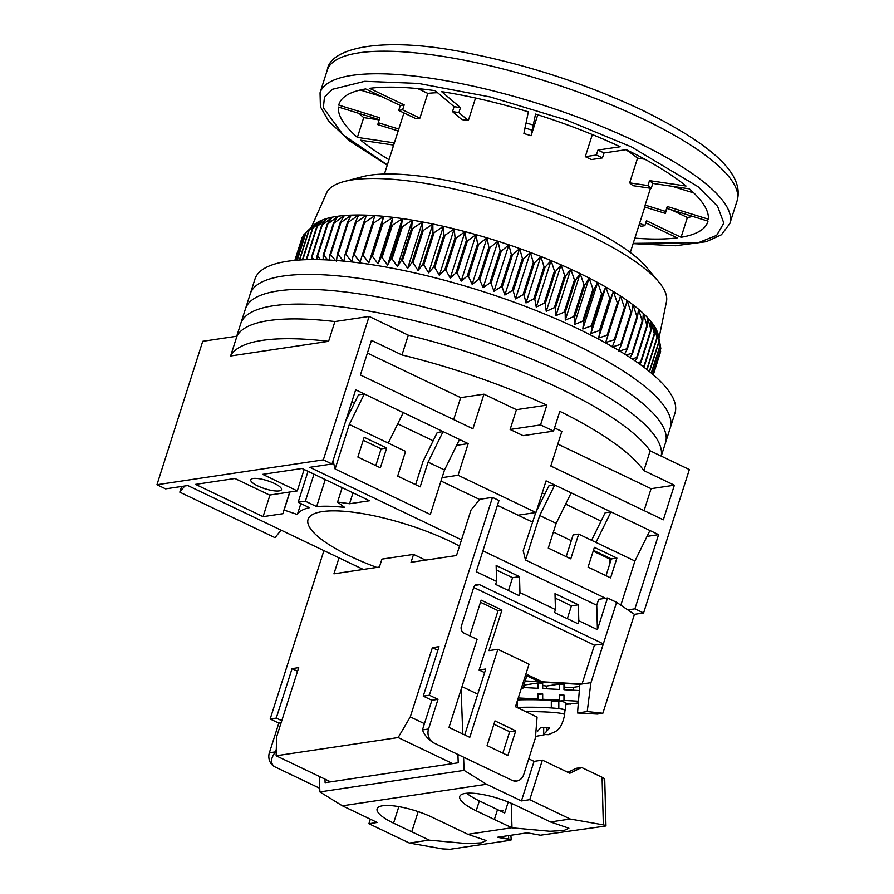 <?xml version="1.0" encoding="UTF-8"?>
<svg xmlns="http://www.w3.org/2000/svg" width="894" height="894" viewBox="0 0 894 894"><rect width="100%" height="100%" fill="white"/><g stroke="black" fill="none" stroke-linecap="round" stroke-linejoin="round"><path stroke-width="1.34" d="M553.52 431.12L523.091 435.669L510.116 429.466L516.43 409.675L483.967 394.165L472.926 428.785L360.405 374.988L371.457 340.368L401.976 354.963A220.449 57.428 17.7 0 1 546.849 405.138L540.546 424.918A220.449 57.428 17.7 0 1 547.106 428.002A220.449 57.428 17.7 0 1 553.52 431.12L559.834 411.341A220.449 57.428 17.7 0 1 643.859 470.613L674.378 485.196L663.337 519.816L550.816 466.02L561.868 431.411L554.548 427.913M401.976 354.963L408.29 335.183A220.449 57.428 17.7 0 1 559.733 388.443A220.449 57.428 17.7 0 1 650.173 450.822L689.352 469.562L643.579 612.971L634.427 614.346L616.603 602.344L590.889 682.915L603.294 643.859L479.575 584.698L475.049 585.38M376.799 567.422A96.775 25.211 17.7 0 1 350.347 556.303A96.775 25.211 17.7 0 1 308.061 519.425A96.775 25.211 17.7 0 1 450.185 541.384A96.775 25.211 17.7 0 1 459.505 546.089M257.796 485.945A16.126 4.202 17.7 0 1 250.745 479.799A16.126 4.202 17.7 0 1 274.436 483.464A16.126 4.202 17.7 0 1 281.476 489.61A16.126 4.202 17.7 0 1 257.796 485.945M363.277 569.444L187.796 485.543L165.602 488.862L156.953 484.727L202.726 341.307L236.932 336.2A220.449 57.428 17.7 0 1 334.904 321.561L369.11 316.442L408.29 335.183A220.449 57.428 17.7 0 1 559.733 388.443A220.449 57.428 17.7 0 1 650.173 450.822L643.859 470.613M369.11 316.442L323.337 459.862L331.998 463.997L355.667 389.818L443.089 431.612L468.188 443.614L458.086 475.262L535.975 512.508L546.078 480.86L658.599 534.657L634.919 608.836L643.579 612.971M156.953 484.727L323.337 459.862M334.904 321.561L328.59 341.34L230.618 355.98L236.932 336.2A220.449 57.428 17.7 0 1 334.904 321.561M230.618 355.98A220.449 57.428 17.7 0 1 328.59 341.34M634.919 608.836L627.823 609.898M461.505 539.842L309.816 467.316L331.998 463.997M289.712 492.046L283.476 511.58A122.59 31.938 17.7 0 0 283.096 513.67L263.071 516.665L195.551 484.38L234.932 478.502L269.552 495.052L297.289 490.907L262.668 474.356L302.049 468.478L369.557 500.752L349.532 503.747L353.007 492.84M342.167 487.655L337.563 502.104A122.59 31.938 17.7 0 1 349.532 503.747M337.563 502.104L344.715 507.434A108.61 28.295 -162.3 0 0 316.632 506.596L305.368 501.21L313.984 474.189M308.028 471.339L298.149 502.283A122.59 31.938 17.7 0 1 305.368 501.21M298.149 502.283L309.425 507.68A108.61 28.295 -162.3 0 0 297.367 514.508L284.124 510.083L289.891 492.013M283.476 511.58A122.59 31.938 17.7 0 1 284.124 510.083M649.938 530.522L634.93 561.019L595.974 542.401L610.993 511.893L605.149 512.765L591.593 540.3M571.177 492.862L556.169 523.359L539.719 515.503L554.738 484.995L548.894 485.867L536.355 511.323M601.059 521.068L565.634 504.127M544.804 494.17L542.222 492.94M658.599 534.657L647.055 536.378M518.051 515.19L535.975 512.508M442.061 477.664L458.086 475.262M479.586 499.467L440.988 481.017M456.644 445.335L468.188 443.614M415.598 484.649L423.041 461.338L437.244 432.484L443.089 431.612L428.07 462.12L444.519 469.976L459.527 439.479M345.944 420.292L358.483 394.835L364.327 393.963L349.308 424.46L388.253 443.078L403.272 412.581M433.154 440.787L397.729 423.845M354.393 403.127L351.811 401.898M483.967 394.165L460.678 397.64L367.4 353.052M546.849 405.138L516.43 409.675M453.671 419.577L460.678 397.64M540.546 424.918L510.116 429.466M674.378 485.196L651.089 488.683L557.811 444.083M644.082 510.619L651.089 488.683M304.128 469.473L297.289 490.907M269.988 494.985L263.071 516.665M300.853 503.579L297.367 514.508M325.26 479.575L316.632 506.596M556.169 523.359L548.279 548.089L570.774 558.851L578.664 534.12L595.974 542.401M605.573 598.287L525.516 560.002L539.719 515.503M634.93 561.019L620.827 605.182M610.591 577.882L616.905 558.102L594.398 547.34L588.084 567.12L610.591 577.882M535.763 512.541L523.191 550.738L525.516 560.002M444.519 469.976L430.316 514.486L335.105 468.97L333.037 460.734M380.363 467.808L357.868 457.046L364.171 437.267L386.677 448.028L380.363 467.808M428.07 462.12L420.18 486.839L397.674 476.089L405.563 451.358L388.253 443.078M349.308 424.46L335.105 468.97M181.627 486.47L179.806 492.169L275.017 537.685L281.074 530.142M184.756 486.001L179.806 492.169M578.664 534.12L573.121 534.947L566.193 556.66M616.905 558.102L611.362 558.929L593.437 550.358M606.009 575.691L611.362 558.929M375.782 465.618L381.135 448.855L363.21 440.284M386.677 448.028L381.135 448.855M658.956 338.334L666.488 301.569A178.509 46.499 -162.3 0 0 658.822 281.979A178.509 46.499 -162.3 0 0 626.236 255.539A178.509 46.499 -162.3 0 0 344.101 181.538A178.509 46.499 -162.3 0 0 326.511 193.07L311.347 227.4M617.184 293.902A182.812 47.617 17.7 0 1 620.503 296.026A182.812 47.617 17.7 0 1 627.074 300.473A182.812 47.617 17.7 0 1 633.086 304.865A182.812 47.617 17.7 0 1 638.506 309.19A182.812 47.617 17.7 0 1 643.322 313.425A182.812 47.617 17.7 0 1 647.502 317.56A182.812 47.617 17.7 0 1 651.044 321.561A182.812 47.617 17.7 0 1 653.916 325.438A182.812 47.617 17.7 0 1 656.118 329.148A182.812 47.617 17.7 0 1 657.649 332.702A182.812 47.617 17.7 0 1 658.353 335.295L660.308 345.263A188.187 49.025 -162.3 0 0 660.219 344.916L657.649 332.702L659.113 341.709A188.187 49.025 -162.3 0 0 658.945 341.34L656.118 329.148L657.202 337.966A188.187 49.025 -162.3 0 0 656.967 337.586L653.916 325.438L654.609 334.065A188.187 49.025 -162.3 0 0 654.296 333.663L651.044 321.561L651.324 330.009A188.187 49.025 -162.3 0 0 650.944 329.595L647.502 317.56L647.357 325.829A188.187 49.025 -162.3 0 0 646.921 325.394L643.322 313.425L642.741 321.527A188.187 49.025 -162.3 0 0 642.238 321.08L638.506 309.19L637.489 317.113A188.187 49.025 -162.3 0 0 636.919 316.666L633.086 304.865L631.622 312.632A188.187 49.025 -162.3 0 0 630.985 312.174L627.074 300.473L625.152 308.072A188.187 49.025 -162.3 0 0 624.459 307.614L620.503 296.026L618.123 303.479A188.187 49.025 -162.3 0 0 617.374 303.01L613.385 291.545A182.812 47.617 17.7 0 1 617.184 293.902M658.822 281.979L646.731 267.496A161.3 42.018 -162.3 0 0 617.296 243.604A161.3 42.018 -162.3 0 0 362.338 176.733L344.101 181.538M642.607 366.249L644.038 365.836A188.187 49.025 17.7 0 1 644.339 366.238L643.624 367.009M639.545 364.014L641.054 362.182L651.324 330.009M637.623 362.651L640.674 361.768A188.187 49.025 17.7 0 1 641.054 362.182M635.019 360.841L637.098 358.002A188.187 49.025 -162.3 0 0 636.651 357.566L632.114 358.885M630.035 357.511L632.483 353.689A188.187 49.025 -162.3 0 0 631.969 353.253L626.102 354.974M624.593 354.024L627.219 349.286A188.187 49.025 -162.3 0 0 626.66 348.839L619.598 350.962M618.257 351.353L621.352 344.805A188.187 49.025 -162.3 0 0 620.727 344.346L612.245 346.961L614.882 340.245A188.187 49.025 -162.3 0 0 614.2 339.787L605.674 342.514L607.853 335.652A188.187 49.025 -162.3 0 0 607.104 335.183L598.555 338.033L600.276 331.026A188.187 49.025 -162.3 0 0 599.472 330.545L590.934 333.518L592.186 326.377A188.187 49.025 -162.3 0 0 591.336 325.908L582.821 329.014L583.614 321.751A188.187 49.025 -162.3 0 0 582.72 321.281L574.272 324.533L574.607 317.147A188.187 49.025 -162.3 0 0 573.669 316.677L565.299 320.074L565.176 312.576A188.187 49.025 -162.3 0 0 564.203 312.118L574.462 279.945L570.785 269.183A182.812 47.617 17.7 0 1 580.139 273.586A182.812 47.617 17.7 0 1 589.101 278.045A182.812 47.617 17.7 0 1 597.661 282.526A182.812 47.617 17.7 0 1 605.763 287.041A182.812 47.617 17.7 0 1 613.385 291.545L610.546 298.853A188.187 49.025 -162.3 0 0 609.742 298.373L605.763 287.041L602.455 294.204A188.187 49.025 -162.3 0 0 601.606 293.735L597.661 282.526L593.884 289.578A188.187 49.025 -162.3 0 0 592.99 289.108L589.101 278.045L584.866 284.974A188.187 49.025 -162.3 0 0 583.927 284.504L580.139 273.586L575.445 280.414A188.187 49.025 -162.3 0 0 574.462 279.945M313.593 225.277A182.812 47.617 17.7 0 1 315.437 223.735A182.812 47.617 17.7 0 1 318.689 221.701A182.812 47.617 17.7 0 1 322.589 219.935A182.812 47.617 17.7 0 1 327.126 218.427A182.812 47.617 17.7 0 1 332.277 217.186A182.812 47.617 17.7 0 1 338.033 216.214A182.812 47.617 17.7 0 1 344.369 215.532A182.812 47.617 17.7 0 1 351.241 215.13A182.812 47.617 17.7 0 1 358.65 214.996A182.812 47.617 17.7 0 1 366.551 215.163A182.812 47.617 17.7 0 1 374.91 215.599A182.812 47.617 17.7 0 1 383.705 216.326A182.812 47.617 17.7 0 1 392.891 217.331A182.812 47.617 17.7 0 1 402.434 218.605A182.812 47.617 17.7 0 1 412.302 220.147A182.812 47.617 17.7 0 1 422.449 221.958A182.812 47.617 17.7 0 1 432.841 224.014A182.812 47.617 17.7 0 1 443.435 226.327A182.812 47.617 17.7 0 1 454.197 228.875A182.812 47.617 17.7 0 1 465.07 231.647A182.812 47.617 17.7 0 1 476.01 234.641A182.812 47.617 17.7 0 1 486.995 237.849A182.812 47.617 17.7 0 1 497.958 241.235A182.812 47.617 17.7 0 1 508.865 244.811A182.812 47.617 17.7 0 1 519.671 248.554A182.812 47.617 17.7 0 1 530.343 252.443A182.812 47.617 17.7 0 1 540.836 256.466A182.812 47.617 17.7 0 1 551.095 260.601A182.812 47.617 17.7 0 1 561.097 264.847A182.812 47.617 17.7 0 1 570.785 269.183L565.645 275.911A188.187 49.025 -162.3 0 0 564.639 275.453L561.097 264.847L555.52 271.485A188.187 49.025 -162.3 0 0 554.47 271.038L551.095 260.601L545.094 267.161A188.187 49.025 -162.3 0 0 544.021 266.736L540.836 256.466L534.411 262.959A188.187 49.025 -162.3 0 0 533.316 262.534L530.343 252.443L523.526 258.88A188.187 49.025 -162.3 0 0 522.409 258.467L519.671 248.554L512.463 254.946A188.187 49.025 -162.3 0 0 511.334 254.555L508.865 244.811L501.277 251.18A188.187 49.025 -162.3 0 0 500.137 250.801L497.958 241.235L490.013 247.582A188.187 49.025 -162.3 0 0 488.873 247.236L486.995 237.849L478.715 244.185A188.187 49.025 -162.3 0 0 477.575 243.85L476.01 234.641L467.428 240.989A188.187 49.025 -162.3 0 0 466.288 240.676L465.07 231.647L456.186 238.016A188.187 49.025 -162.3 0 0 455.057 237.726L454.197 228.875L445.056 235.267A188.187 49.025 -162.3 0 0 443.927 234.999L443.435 226.327L434.048 232.753A188.187 49.025 -162.3 0 0 432.942 232.518L432.841 224.014L423.242 230.496A188.187 49.025 -162.3 0 0 422.158 230.283L422.449 221.958L412.659 228.495A188.187 49.025 -162.3 0 0 411.598 228.316L412.302 220.147L402.334 226.763A188.187 49.025 -162.3 0 0 401.305 226.607L402.434 218.605L392.332 225.31A188.187 49.025 -162.3 0 0 391.337 225.176L392.891 217.331L382.677 224.126A188.187 49.025 -162.3 0 0 381.716 224.025L383.705 216.326L373.413 223.232A188.187 49.025 -162.3 0 0 372.485 223.165L374.91 215.599L364.562 222.628A188.187 49.025 -162.3 0 0 363.69 222.584L366.551 215.163L356.181 222.315A188.187 49.025 -162.3 0 0 355.354 222.293L358.65 214.996L348.291 222.282A188.187 49.025 -162.3 0 0 347.509 222.293L351.241 215.13L340.916 222.55A188.187 49.025 -162.3 0 0 340.201 222.595L344.369 215.532L334.099 223.109A188.187 49.025 -162.3 0 0 333.44 223.176L338.033 216.214L327.863 223.947A188.187 49.025 -162.3 0 0 327.26 224.048L332.277 217.186L322.231 225.076A188.187 49.025 -162.3 0 0 321.695 225.21L327.126 218.427L317.225 226.484A188.187 49.025 -162.3 0 0 316.744 226.64L322.589 219.935L312.866 228.171A188.187 49.025 -162.3 0 0 312.453 228.361L318.689 221.701L309.168 230.127A188.187 49.025 -162.3 0 0 308.821 230.339L315.437 223.735L306.139 232.339A188.187 49.025 -162.3 0 0 305.871 232.574L313.593 225.277M305.782 232.876L303.815 234.798A188.187 49.025 -162.3 0 0 303.614 235.066L295.556 260.31M303.155 236.497L302.183 237.502A188.187 49.025 -162.3 0 0 302.06 237.793L294.852 260.377M618.123 303.479L607.853 335.652M605.674 342.514L620.503 296.026M653.302 374.776L659.772 354.337M653.257 374.742L660.588 351.789A188.187 49.025 -162.3 0 0 660.644 351.476L660.398 349.923M652.642 374.206L660.8 348.626A188.187 49.025 -162.3 0 0 660.789 348.302L660.253 345.43M617.374 303.01L607.104 335.183M614.2 339.787L624.459 307.614M613.385 291.545L598.555 338.033M614.882 340.245L625.152 308.072M610.546 298.853L600.276 331.026M609.742 298.373L599.472 330.545M620.727 344.346L630.985 312.174M605.763 287.041L590.934 333.518M621.352 344.805L631.622 312.632M602.455 294.204L592.186 326.377M601.606 293.735L591.336 325.908M626.66 348.839L636.919 316.666M597.661 282.526L582.821 329.014M627.219 349.286L637.489 317.113M593.884 289.578L583.614 321.751M592.99 289.108L582.72 321.281M631.969 353.253L642.238 321.08M589.101 278.045L574.272 324.533M632.483 353.689L642.741 321.527M584.866 284.974L574.607 317.147M583.927 284.504L573.669 316.677M636.651 357.566L646.921 325.394M580.139 273.586L565.299 320.074M637.098 358.002L647.357 325.829M575.445 280.414L565.176 312.576M640.674 361.768L650.944 329.595M570.785 269.183L555.945 315.671L564.203 312.118M555.945 315.671L555.386 308.084A188.187 49.025 17.7 0 0 554.369 307.625L546.256 311.336L545.251 303.658A188.187 49.025 17.7 0 0 544.2 303.211L536.255 307.089L534.824 299.334A188.187 49.025 17.7 0 0 533.752 298.898L525.996 302.943L524.141 295.132A188.187 49.025 17.7 0 0 523.046 294.707L515.514 298.92L513.257 291.053A188.187 49.025 17.7 0 0 512.139 290.639L504.842 295.031L502.193 287.119A188.187 49.025 17.7 0 0 501.065 286.728L494.024 291.299L491.018 283.353A188.187 49.025 17.7 0 0 489.867 282.973L483.118 287.723L479.754 279.755A188.187 49.025 17.7 0 0 478.603 279.397L472.155 284.337L468.456 276.358A188.187 49.025 17.7 0 0 467.305 276.022L461.181 281.129L457.158 273.162A188.187 49.025 17.7 0 0 456.018 272.849L450.23 278.135L445.927 270.189A188.187 49.025 17.7 0 0 444.787 269.899L439.356 275.363L434.786 267.44A188.187 49.025 17.7 0 0 433.657 267.172L428.606 272.815L423.79 264.926A188.187 49.025 17.7 0 0 422.683 264.691L418.012 270.502L412.972 262.668A188.187 49.025 17.7 0 0 411.888 262.456L407.619 268.435L402.389 260.668A188.187 49.025 17.7 0 0 401.328 260.478L397.461 266.635L392.075 258.936A188.187 49.025 17.7 0 0 391.036 258.779L387.594 265.093L382.062 257.483A188.187 49.025 17.7 0 0 381.067 257.349L378.05 263.808L372.407 256.299A188.187 49.025 17.7 0 0 371.446 256.198L368.864 262.814L363.143 255.405A188.187 49.025 17.7 0 0 362.226 255.326L360.07 262.087L354.292 254.801A188.187 49.025 17.7 0 0 353.421 254.756L351.711 261.651L345.911 254.477A188.187 49.025 17.7 0 0 345.084 254.466L343.81 261.484L338.021 254.455A188.187 49.025 17.7 0 0 337.25 254.466L336.412 261.607M329.629 260.053L329.931 254.768A188.187 49.025 17.7 0 1 330.646 254.723L335.418 260.433M323.181 259.752L323.17 255.349A188.187 49.025 17.7 0 1 323.829 255.282L327.774 259.953M317.191 259.606L316.99 256.22A188.187 49.025 17.7 0 1 317.593 256.12L320.6 259.673M311.671 259.584L311.425 257.383A188.187 49.025 17.7 0 1 311.961 257.248L313.928 259.573M306.62 259.673L306.486 258.813A188.187 49.025 17.7 0 1 306.955 258.657L307.782 259.64M565.645 275.911L555.386 308.084M564.639 275.453L554.369 307.625M644.038 365.836L654.296 333.663M561.097 264.847L546.256 311.336M644.339 366.238L654.609 334.065M555.52 271.485L545.251 303.658M554.47 271.038L544.2 303.211M646.798 369.445L656.967 337.586M551.095 260.601L536.255 307.089M647.088 369.669L657.202 337.966M545.094 267.161L534.824 299.334M544.021 266.736L533.752 298.898M649.335 371.457L658.945 341.34M540.836 256.466L525.996 302.943M649.558 371.636L659.113 341.709M534.411 262.959L524.141 295.132M533.316 262.534L523.046 294.707M651.245 373.033L660.219 344.916M530.343 252.443L515.514 298.92M651.402 373.167L660.308 345.263M523.526 258.88L513.257 291.053M522.409 258.467L512.139 290.639M652.542 374.128L660.789 348.302M519.671 248.554L504.842 295.031M512.463 254.946L502.193 287.119M511.334 254.555L501.065 286.728M653.223 374.709L660.644 351.476M508.865 244.811L494.024 291.299M501.277 251.18L491.018 283.353M500.137 250.801L489.867 282.973M497.958 241.235L483.118 287.723M490.013 247.582L479.754 279.755M488.873 247.236L478.603 279.397M486.995 237.849L472.155 284.337M478.715 244.185L468.456 276.358M477.575 243.85L467.305 276.022M476.01 234.641L461.181 281.129M467.428 240.989L457.158 273.162M466.288 240.676L456.018 272.849M465.07 231.647L450.23 278.135M456.186 238.016L445.927 270.189M455.057 237.726L444.787 269.899M454.197 228.875L439.356 275.363M445.056 235.267L434.786 267.44M443.927 234.999L433.657 267.172M443.435 226.327L428.606 272.815M434.048 232.753L423.79 264.926M432.942 232.518L422.683 264.691M432.841 224.014L418.012 270.502M423.242 230.496L412.972 262.668M422.158 230.283L411.888 262.456M422.449 221.958L407.619 268.435M412.659 228.495L402.389 260.668M411.598 228.316L401.328 260.478M412.302 220.147L397.461 266.635M402.334 226.763L392.075 258.936M401.305 226.607L391.036 258.779M402.434 218.605L387.594 265.093M392.332 225.31L382.062 257.483M391.337 225.176L381.067 257.349M392.891 217.331L378.05 263.808M382.677 224.126L372.407 256.299M381.716 224.025L371.446 256.198M383.705 216.326L368.864 262.814M373.413 223.232L363.143 255.405M372.485 223.165L362.226 255.326M364.562 222.628L354.292 254.801M363.69 222.584L353.421 254.756M356.181 222.315L345.911 254.477M355.354 222.293L345.084 254.466M348.291 222.282L338.021 254.455M347.509 222.293L337.25 254.466M340.916 222.55L330.646 254.723M340.201 222.595L329.931 254.768M334.099 223.109L323.829 255.282M333.44 223.176L323.17 255.349M327.863 223.947L317.593 256.12M327.26 224.048L316.99 256.22M322.231 225.076L311.961 257.248M321.695 225.21L311.425 257.383M317.225 226.484L306.955 258.657M316.744 226.64L306.486 258.813M312.866 228.171L302.764 259.819M312.453 228.361L302.407 259.83M309.168 230.127L299.635 259.998M308.821 230.339L299.356 260.009M306.139 232.339L297.266 260.165M305.871 232.574L297.065 260.176M303.815 234.798L295.679 260.299M302.183 237.502L294.886 260.377M633.209 243.369L698.493 242.665L716.686 235.357L723.816 223.075L717.591 206.335L698.136 186.757L631.533 146.951L566.394 120.008L490.281 96.977L418.414 83.421L364.741 81.309L332.423 89.299L324.455 97.256L323.349 107.828L343.218 134.949L387.348 164.898M602.444 157.914A150.55 39.213 -162.3 0 0 599.438 156.461A150.55 39.213 -162.3 0 0 596.387 155.008L585.291 156.673A129.038 33.614 17.7 0 1 588.341 158.115A129.038 33.614 17.7 0 1 591.347 159.568L602.444 157.914L604.02 152.963L626.213 149.644A193.562 50.422 17.7 0 1 686.044 186.03L649.502 180.633L647.926 185.572L629.655 182.868A129.038 33.614 17.7 0 1 632.963 185.673L651.234 188.366L652.81 183.426L689.341 188.835A193.562 50.422 17.7 0 1 708.339 219.175L667.248 206.492L665.672 211.442L645.133 205.095A129.038 33.614 17.7 0 1 644.798 207.05L665.337 213.387L666.924 208.447L708.003 221.131A193.562 50.422 17.7 0 1 707.769 221.958A193.562 50.422 17.7 0 1 681.072 237.29L646.44 220.74L644.865 225.679L639.646 223.187M645.133 205.095L650.497 188.265M629.655 182.868L637.556 158.137A129.038 33.614 -162.3 0 0 625.822 149.7M537.775 114.778L531.092 135.743L535.528 114.074A193.562 50.422 17.7 0 1 620.157 146.75L597.963 150.069A150.55 39.213 17.7 0 1 601.014 151.511A150.55 39.213 17.7 0 1 604.02 152.963M597.963 150.069L596.387 155.008M585.291 156.673L592.353 134.547M475.541 98.027L468.344 120.578L458.89 112.577L460.477 107.626L441.58 91.635A193.562 50.422 17.7 0 1 528.332 111.851L523.906 133.519A129.038 33.614 17.7 0 1 531.092 135.743M437.591 92.73A129.038 33.614 -162.3 0 0 427.801 93.401L419.912 118.131L402.602 109.85L404.177 104.911L369.546 88.35A193.562 50.422 17.7 0 1 435.188 90.685L454.085 106.688L452.498 111.627L461.952 119.628A129.038 33.614 17.7 0 1 468.344 120.578M398.78 129.06L378.24 122.724L379.816 117.784L338.737 105.101A193.562 50.422 17.7 0 1 338.971 104.263A193.562 50.422 17.7 0 1 365.668 88.931L400.3 105.492L398.713 110.431L416.034 118.712A129.038 33.614 17.7 0 1 419.912 118.131M389.013 159.68A193.562 50.422 17.7 0 1 360.695 140.19L393.226 145.007M392.801 147.812L393.93 142.794L357.388 137.397L363.702 117.606L379.145 119.897M359.198 113.471A193.562 50.422 -162.3 0 0 363.702 117.606M378.24 122.724A150.55 39.213 -162.3 0 0 377.905 124.679L398.188 130.937M357.388 137.397A193.562 50.422 17.7 0 1 338.401 107.045L379.224 119.651M360.271 90.015L381.894 96.697M338.737 105.101L339.262 103.447M417.755 88.595L427.801 93.401M637.556 158.137L644.865 159.221M672.221 186.298L693.845 192.97M671.148 209.755L687.385 217.51A193.562 50.422 -162.3 0 0 692.783 216.426M687.385 217.51L681.072 237.29M638.975 225.299L640.987 226.26A150.55 39.213 -162.3 0 0 644.865 225.679M645.77 222.852L677.194 237.871A193.562 50.422 17.7 0 1 634.874 238.15M667.248 206.492A150.55 39.213 17.7 0 1 666.924 208.447M400.3 105.492A150.55 39.213 17.7 0 1 404.177 104.911M454.085 106.688A150.55 39.213 17.7 0 1 460.477 107.626M526.432 123.003A150.55 39.213 17.7 0 1 533.617 125.216M649.502 180.633A150.55 39.213 17.7 0 1 652.81 183.426M402.602 109.85A150.55 39.213 -162.3 0 0 398.713 110.431M458.89 112.577A150.55 39.213 -162.3 0 0 452.498 111.627M532.042 130.166A150.55 39.213 -162.3 0 0 524.856 127.943M651.234 188.366A150.55 39.213 -162.3 0 0 647.926 185.572M665.337 213.387A150.55 39.213 -162.3 0 0 665.672 211.442M564.472 373.614A220.449 57.428 17.7 0 1 661.18 456.085A220.449 57.428 17.7 0 0 564.472 373.614A220.449 57.428 17.7 0 0 240.765 323.572A220.449 57.428 17.7 0 1 564.472 373.614M236.72 336.222L245.492 308.743A220.449 57.428 17.7 0 1 569.199 358.773A220.449 57.428 17.7 0 1 665.516 442.787L670.243 427.947A220.449 57.428 17.7 0 0 573.937 343.933A220.449 57.428 17.7 0 0 250.231 293.902A220.449 57.428 17.7 0 1 573.937 343.933A220.449 57.428 17.7 0 1 670.243 427.947L674.981 413.106A220.449 57.428 17.7 0 0 578.675 329.104A220.449 57.428 17.7 0 0 254.969 279.062L245.492 308.743A220.449 57.428 17.7 0 1 569.199 358.773A220.449 57.428 17.7 0 1 665.516 442.787L661.258 456.13M542.692 685.609A18.819 1.699 0 0 1 546.491 686.056L546.491 688.76M339.027 557.856L333.931 573.825L379.402 567.031L381.928 559.119L413.542 554.403L411.017 562.315L456.499 555.52L471.026 510.016L479.72 499.299L492.482 497.388L429.355 695.208L423.253 696.113L439.032 646.664L432.372 647.658L410.279 716.899L398.143 737.55L276.123 755.776L276.615 736.868L298.708 667.628L292.059 668.623L276.268 718.072L270.167 718.988L323.907 550.626M423.253 696.113L431.903 700.259L422.437 729.929C424.762 735.606 428.628 739.975 434.037 743.048A10.75 9.175 -98.5 0 1 428.539 729.012L438.004 699.343L431.903 700.259M438.004 699.343L429.355 695.208M479.575 584.698A5.375 4.593 -98.5 0 0 477.206 584.33A5.375 4.593 -98.5 0 0 473.675 587.581L461.36 626.158A5.375 4.593 -98.5 0 0 464.109 633.164L477.094 639.378L449 727.403L469.775 737.338L497.869 649.301L529.024 664.208L515.458 706.729L537.082 717.077L535.417 737.941L523.739 774.539A10.75 9.175 -98.5 0 1 516.676 781.032A10.75 9.175 -98.5 0 1 511.927 780.283L434.037 743.048M616.603 602.344L607.518 597.997L598.645 599.315L596.745 605.249L597.415 629.644L607.518 597.997M492.482 497.388L498.975 500.495L476.245 571.713L496.583 581.435L495.634 584.397L519.012 595.572L519.95 592.61L555.442 609.574L554.492 612.535L577.859 623.71L578.809 620.749L597.415 629.644M494.974 720.888L487.085 745.607L507.859 755.542L515.749 730.811L494.974 720.888M609.686 564.159L609.976 559.141L593.191 551.117M571.3 540.646L553.386 532.075M532.355 522.029L497.433 505.333M413.542 554.403L425.555 560.136M270.167 718.988L278.827 723.123L269.362 752.804A10.75 9.175 81.5 0 0 274.86 766.828L319.739 788.284M281.107 722.788L278.827 723.123M276.268 718.072L281.766 720.709M276.212 752.245L275.453 751.888L276.291 749.273M292.059 668.623L297.557 671.249M276.123 755.776L330.657 781.848M398.143 737.55L452.677 763.621M410.279 716.899L424.438 723.659M517.28 701.03L517.268 707.601M480.491 602.265L498.059 610.658L479.117 670.008L484.615 672.634M432.372 647.658L437.881 650.284M479.117 670.008L485.766 669.014L464.735 734.924M493.913 724.207L509.647 731.728L502.819 753.128M498.059 610.658L501.936 610.077L488.996 650.631L497.869 649.301M501.936 610.077L481.162 600.153L469.763 635.869M473.708 587.47L594.421 645.177L603.294 643.859M594.421 645.177L582.039 683.988L542.267 681.809L527.225 674.612L522.8 688.458L521.213 688.693M590.912 682.658L579.815 684.323L577.535 712.987L597.315 714.071L602.858 713.244L634.427 614.346M590.889 682.915L587.224 711.546L602.858 713.244M482.905 550.827L596.745 605.249M519.95 592.61L519.515 576.664L496.148 565.489L496.583 581.435M578.809 620.749L578.373 604.802L555.006 593.627L555.442 609.574M511.927 780.283L516.676 781.032M509.647 731.728L515.749 730.811M274.86 766.828C270.223 763.644 270.424 758.66 275.453 751.888L269.362 752.804M502.998 810.422A32.262 27.524 -98.5 0 1 499.791 810.679M521.493 687.832L522.8 688.458M587.224 711.546L577.535 712.987M578.373 604.802L571.422 605.841L567.321 618.67M496.271 569.914L512.564 577.703L519.515 576.664M512.564 577.703L508.462 590.532M555.129 598.052L571.422 605.841M571.959 687.542L579.658 686.391M526.834 675.819L539.127 681.697L525.203 680.926M539.127 681.697L542.267 681.809M540.054 682.133L579.815 684.323M558.817 701.075L558.817 708.573A35.481 3.207 0 0 1 565.421 710.439L565.421 702.941A35.481 3.207 180 0 0 558.817 701.075L551.319 701.734M517.268 707.422A35.481 3.207 0 0 1 551.319 707.869L551.319 700.371A35.481 3.207 180 0 0 517.626 699.913M565.421 710.439A35.481 3.207 0 0 1 564.852 711.009M538.065 694.616L542.692 693.912L542.692 699.264L559.342 700.17L559.353 694.806L563.98 695.063L563.969 700.415L578.474 701.198M523.113 687.497L538.065 688.302L538.065 682.949L542.692 683.206L542.692 688.559L559.353 689.453L559.353 684.1L563.98 684.346L563.98 689.71L579.323 690.537M542.692 693.912L538.065 693.666L538.065 699.019L518.252 697.946M559.342 700.17L551.319 701.388M538.993 699.823L542.692 699.264M559.253 701.131L563.969 700.415M578.34 702.907L573.233 703.679L565.421 703.254M538.065 699.019L533.338 699.734M559.353 695.767L563.98 695.063M573.244 690.202L573.244 687.609L563.98 687.117M570.495 703.533L565.421 704.863M559.353 684.1L546.491 686.056M524.655 687.587L524.655 684.994L523.918 684.949M538.065 682.949L524.655 684.994M565.421 703.824L570.495 704.092M537.629 731.247L540.68 727.47L549.542 728.029L543.686 734.499L548.458 734.678C554.794 731.292 560.784 732.499 564.65 714.787L564.874 710.451A34.944 3.151 180 0 0 549.676 707.824A34.944 3.151 180 0 0 517.268 707.467M544.1 734.857L536.735 736.198M429.355 840.17L467.327 843.623L481.274 842.852L486.258 840.55L467.864 834.314L432.372 817.339A37.637 9.8 17.7 0 0 377.112 808.802A37.637 9.8 17.7 0 0 393.55 823.139L429.355 840.17M418.168 811.64L411.732 831.833M494.371 819.485L511.994 827.822L549.966 831.275L563.913 830.504L568.897 828.202L550.503 821.966L515.011 804.991A37.637 9.8 17.7 0 0 459.751 796.453A37.637 9.8 17.7 0 0 476.189 810.802L494.371 819.485L497.522 809.595L504.708 813.026L508.217 802.019M466.769 793.246A37.637 9.8 -162.3 0 0 479.352 800.912L497.522 809.595M324.98 779.132L325.114 782.675L458.22 762.783L457.918 754.469M603.975 779.914C605.35 779.523 604.724 778.64 602.087 777.266L581.648 767.499L576.105 768.326L567.891 772.327M463.595 757.173L464.075 770.371L319.873 791.916L319.303 776.417M461.136 689.386L462.757 733.974M511.681 827.766L467.864 834.314M429.042 840.114L409.351 843.053L368.909 823.72L377.223 822.469L342.368 805.807L486.571 784.261L521.425 800.923L529.751 799.683L570.193 819.016L550.503 821.966M581.648 767.499L569.836 773.254L542.379 760.124L534.053 761.364L528.756 758.827M477.742 694.157L462.008 686.637M478.346 690.336L478.994 690.235M342.368 805.807L319.873 791.916M464.075 770.371L486.571 784.261M521.425 800.923L534.053 761.364M510.44 840.259L449.894 849.3L442.496 848.898L409.351 843.053M508.485 835.622L508.742 839.064L497.679 837.242L527.192 832.828L540.781 835.264M570.193 819.016L603.349 824.871C605.953 825.385 606.579 825.799 605.193 826.101L540.781 835.164M604.735 779.378L605.964 825.765L605.193 826.101M542.379 760.124L529.751 799.683M370.351 819.183L368.909 823.72M510.876 839.634L497.656 837.332M508.742 839.064L510.887 839.734M737.047 200.982A215.074 56.031 -162.3 0 0 643.088 119.014A215.074 56.031 -162.3 0 0 327.249 70.201C329.852 46.98 385.448 35.682 469.35 53.349C530.03 65.608 587.637 84.539 642.171 110.141C708.193 142.716 745.372 172.888 737.047 200.982L729.839 223.556A215.074 56.031 -162.3 0 0 635.88 141.598A215.074 56.031 -162.3 0 0 320.052 92.775L320.421 106.777L328.679 121.148L349.498 140.827L387.258 165.178M428.539 729.012L422.437 729.929M525.706 711.635A34.721 3.129 0 0 1 549.542 712.172A34.721 3.129 0 0 1 564.65 714.787M546.502 731.795L546.513 728.241M511.994 827.822L511.212 803.27M479.352 800.912L476.189 810.802M398.825 806.634L393.55 823.139M603.349 824.871L602.087 777.266M644.798 207.05L630.292 252.51M403.932 112.923L384.431 174.039M633.12 243.649L675.328 245.761L706.349 241.693L721.424 234.764L729.839 223.556M327.249 70.201L320.052 92.775M543.686 728.062L543.686 734.499M510.865 835.264L511.212 839.913"/></g></svg>
